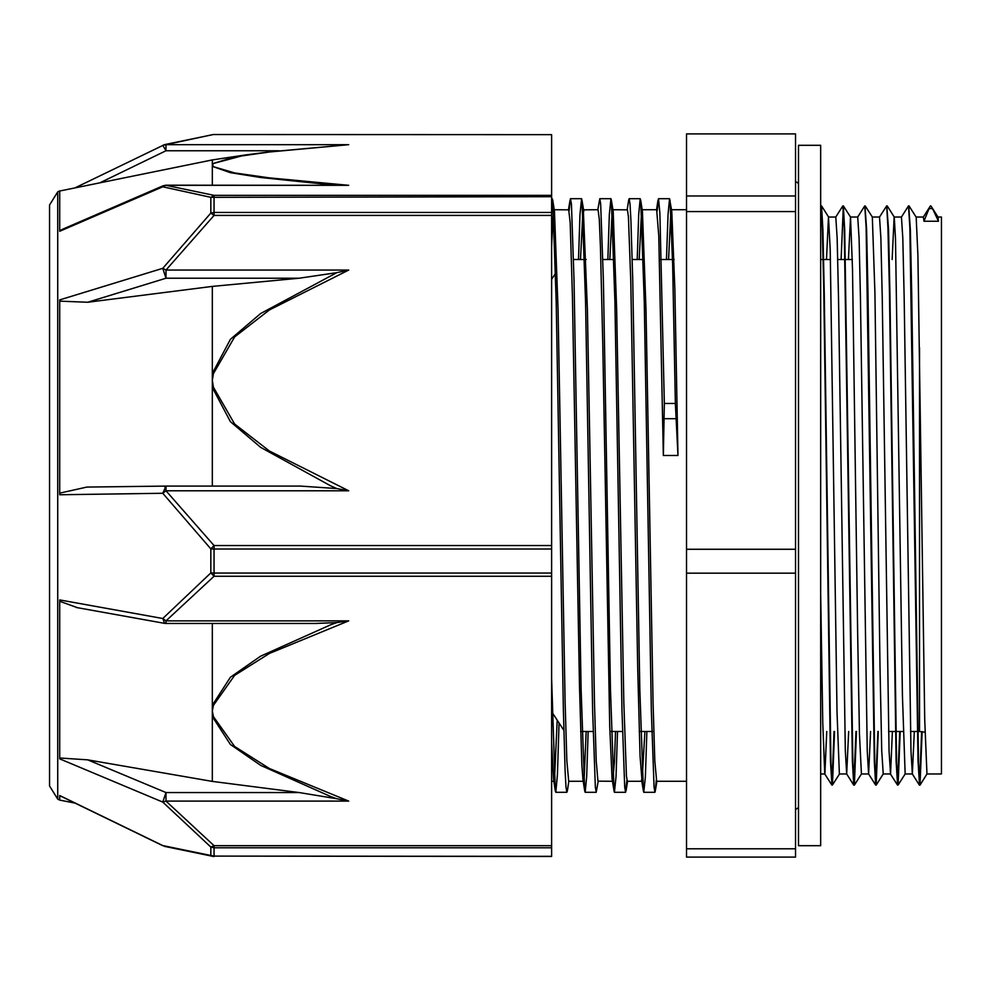 <?xml version="1.0" encoding="UTF-8"?>
<svg xmlns="http://www.w3.org/2000/svg" width="991" height="991" viewBox="0 0 991 991"><rect width="100%" height="100%" fill="white"/><g stroke="black" fill="none" stroke-linecap="round" stroke-linejoin="round"><path stroke-width="1.49" d="M932.494 208.544L930.834 205.917M930.4 205.917L929.112 208.506M922.064 731.643L919.97 785.058L918.546 763.318L911.757 293.708L910.395 229.838L908.747 206.438M900.175 731.494L898.094 785.045L896.657 763.318L889.868 293.472L888.506 229.677L886.858 206.45M878.286 731.494L876.205 785.07L874.78 763.355L867.98 293.621L866.617 229.801L864.97 206.475M856.41 731.494L854.316 785.083L852.892 763.33L844.741 229.924L843.304 205.893L841.161 259.506M834.521 731.494L832.428 785.045L831.003 763.305L824.202 293.584L822.852 229.751L821.489 205.905L820.647 213.164M930.388 205.917L923.327 216.992M921.618 731.593L919.475 785.107L918.038 761.088L909.887 227.67L908.524 205.868L901.414 216.992L902.813 237.927L904.164 297.56L910.964 750.831L912.327 773.946L919.4 785.058M899.741 731.494L897.586 785.095L896.161 761.212L889.361 289.756L887.998 227.657L886.648 205.88L879.525 216.992L880.925 237.914L882.287 297.61L889.076 750.955L890.513 773.996L892.457 731.494M877.853 731.494L875.697 785.12L874.273 761.323L866.122 227.682L864.759 205.905L857.661 216.992M855.964 731.494L853.808 785.132L852.384 761.138L844.233 227.682L842.87 205.893L835.772 216.992L837.16 237.939L838.51 297.573L845.311 750.881L846.673 773.971L853.747 785.083M834.088 731.494L831.932 785.095L830.508 761.113L823.707 289.731L822.344 227.657L820.647 206.351M931.255 206.5L937.994 217.079L938.527 221.179L932.506 208.544L929.087 208.544L923.946 221.179L923.339 217.017M826.556 259.506L828.476 216.967L830.198 249.447L837.073 712.244L839.439 773.996M848.432 259.506L850.464 217.041L852.557 269.205L857.711 636.953L859.432 733.761L861.365 774.008L854.316 785.083M872.266 217.004L874.904 293.051L880.07 667.884L881.792 750.98L883.241 774.008L876.205 785.07M892.21 259.506L894.155 216.979M887.143 205.93L894.216 217.041L895.542 238.744L902.417 695.694L905.105 773.996M909.032 205.917L916.18 217.178L917.901 255.554L924.776 719.875L926.981 774.008L941.45 774.008L941.45 216.992L937.944 216.992M666.509 259.506L668.021 214.316L669.544 198.646L671.774 211.269L674.883 289.62L677.98 455.488L675.404 403.411L664.329 403.411L663.388 455.488L658.73 235.92L656.661 209.77M551.603 201.483L552.235 198.658L552.705 200.083L556.248 301.747L563.359 710.51L565.13 771.109L566.01 786.978L566.902 792.354L567.36 790.905M578.521 259.506L580.045 214.291L581.568 198.683L582.027 200.145L585.582 301.809L592.68 710.547L595.343 786.978L596.235 792.329L598.23 781.23M607.855 259.506L609.366 214.291L610.89 198.634L611.348 200.071L614.903 301.598L622.001 710.485L624.664 787.003L625.556 792.329L626.894 780.128M637.176 259.506L638.7 214.267L640.223 198.683L640.682 200.145L644.237 301.908L651.335 710.559L653.998 786.965L654.878 792.354L655.348 790.917L656.228 780.09M670.003 200.108L672.703 264.101L675.404 403.411M551.603 678.501L555.369 790.929L555.827 792.354L557.462 774.491L559.085 723.071M569.144 210.91L570.494 198.683L571.386 204.01L574.049 280.465L581.147 689.265L584.69 790.855L585.161 792.329L586.672 776.696L588.196 731.494M597.821 209.77L599.815 198.634L600.707 204.022L603.37 280.465L610.468 689.141L614.024 790.892L614.482 792.329L616.006 776.733L617.529 731.494M628.678 200.157L629.149 198.683L630.028 203.997L630.92 219.891L632.692 280.49L639.802 689.389L643.345 790.892L643.803 792.354L645.327 776.684L646.85 731.494M657.132 210.897L658.47 198.646L659.932 213.164L664.329 403.411M551.603 246.685L552.805 219.16L553.994 209.758L554.477 211.244L558.02 309.601L565.118 702.656L566.889 760.853L568.71 781.23M580.528 259.506L582.906 210.885M598.056 209.77L583.327 209.782L587.353 309.675L594.439 702.693L596.21 760.89L597.994 781.218L612.723 781.23L614.432 762.228L615.522 731.494M609.861 259.506L612.24 210.897M611.348 200.071L613.132 211.232L616.675 309.465L623.773 702.631L626.423 776.114L627.315 781.23L642.057 781.23L640.075 756.133L637.746 668.194L630.759 280.936L628.418 216.756L627.39 209.782L612.896 209.77M639.183 259.506L641.561 210.897M640.682 200.145L642.465 211.306L646.008 309.774L653.094 702.706L654.865 760.89L656.637 781.242L686.565 781.23M668.504 259.506L670.895 210.872M644.844 731.494L642.057 781.242M614.024 790.905L612.104 778.753L609.775 726.081L602.776 343.852L600.447 246.375L599.282 219.556L598.007 209.77M586.189 731.494L584.133 777.724L583.402 781.218L582.919 779.706L581.804 764.718L579.475 685.945L572.476 296.817L570.147 222.715L568.735 209.782L553.994 209.77M557.177 720.16L554.489 780.103M555.369 790.929L553.597 779.768L551.603 742.098M677.98 455.488L663.388 455.488M938.527 221.179L923.946 221.179M914.346 731.494L912.389 774.008L905.105 774.008L898.094 785.045M870.569 731.494L868.624 774.021L861.328 774.008M875.635 785.07L868.562 773.971L867.199 751.067L860.399 297.634L859.036 237.939L857.686 217.004M848.692 731.494L846.735 774.033M826.804 731.494L824.859 773.996M831.858 785.045L824.785 773.946L822.716 723.071L820.647 594.179M686.565 848.73L686.565 857.079L795.55 857.079L795.55 848.73L686.565 848.73L686.565 573.219L795.55 573.219L795.55 848.73M795.55 211.64L795.55 549.249L686.565 549.249L686.565 211.64L795.55 211.64L795.55 196.02L686.565 196.02L686.565 133.921L795.55 133.921L795.55 196.02M686.565 549.249L686.565 573.219M795.55 549.249L795.55 573.219M686.565 196.02L686.565 211.64M551.603 576.279L551.603 573.083L214.068 573.083L214.068 576.279L551.603 576.279L551.603 845.67L214.068 845.67L210.86 847.057L210.86 855.419L162.722 845.608L59.683 795.513L59.683 800.096L74.982 803.044M348.745 620.874L336.829 622.546L330.907 624.726L260.695 656.153L230.469 677.262L212.371 705.208L213.461 705.381L234.632 675.428L269.379 653.391L348.745 620.874L165.943 620.874L165.943 623.488L164.655 623.364L162.722 618.458L210.86 572.934L214.068 573.083L214.068 549.026L210.86 548.927L210.86 572.934L214.068 576.279L165.943 620.874L162.722 618.458L59.683 599.914L59.683 758.895L162.722 802.041L210.86 847.057L214.068 847.751L551.603 847.751L551.603 845.67M330.907 485.937L336.829 488.613L348.745 490.855L165.943 490.855L214.068 545.496L214.068 549.026L551.603 549.026L551.603 545.496L214.068 545.496L210.86 548.927L162.722 493.32L165.943 490.855L165.943 486.061L162.722 493.32L59.683 494.707L59.683 299.901L162.722 268.35L165.943 278.248L165.943 270.035L162.722 268.35L210.86 213.015L214.068 215.394L551.603 215.394L551.603 545.496M59.683 800.096L57.701 799.118L57.701 191.882L59.683 190.904L59.683 231.324L162.722 186.779L210.86 197.358L210.86 213.015L214.068 212.458L214.068 215.394L165.943 270.035L348.745 270.035L336.829 272.612M551.603 856.385L214.068 856.125L551.603 856.497M330.907 796.64L336.829 798.808L348.745 801.075L165.943 801.075L165.943 792.577L162.722 802.041L165.943 801.075L214.068 845.67L214.068 856.125L210.86 855.419L212.792 856.385M164.295 846.252L212.792 856.373M551.603 134.615L214.068 134.503L551.603 134.615L551.603 195.326L214.068 195.326L210.86 197.358L551.603 196.775L551.603 195.326M212.631 134.652L162.846 145.318M551.603 215.394L551.603 212.458L214.068 212.458L214.068 195.326L165.943 185.28L348.745 185.28L269.428 177.946L234.582 172.991L212.371 166.339L230.432 172.694L260.769 177.525L330.895 184.797M162.722 186.779L165.943 185.168L163.044 185.763L162.722 186.779M165.943 185.168L348.745 185.28M330.907 184.797L335.317 185.168M59.683 230.717L62.78 229.119M212.371 185.168L212.371 163.763L234.632 156.962L269.379 151.995L348.745 144.661L269.49 151.821L245.223 154.992L212.384 163.763L212.371 159.923L245.223 154.992M162.735 145.293L165.943 150.768L165.943 144.661L348.745 144.661M348.745 490.855L269.428 450.992L234.582 424.024L213.461 387.295L212.371 387.469L230.432 421.72L260.769 447.498L330.895 485.962M336.829 488.6L300.459 486.061L165.943 486.061L86.849 487.114L165.819 486.061M59.683 493.196L86.849 487.114M59.683 301.177L87.654 302.23L212.371 286.362L299.133 278.248L336.829 272.624L260.695 313.54L230.469 339.281L212.371 373.471L212.371 486.061M212.371 286.362L212.371 373.471L213.461 373.595L234.632 336.89L269.379 309.886L348.745 270.035M164.568 486.68L165.943 486.68M551.603 196.775L551.603 212.458M348.745 801.075L269.428 768.545L234.582 746.533L213.461 716.567L212.371 716.629L230.445 744.526L260.769 765.473L330.895 796.665M336.829 798.796L299.133 792.577L212.371 781.465L87.654 759.787L59.683 757.966M212.371 781.465L212.371 623.488M77.608 607.706L59.683 601.277M315.2 623.488L336.829 622.546M551.603 549.026L551.603 573.083M551.603 847.751L551.603 856.125M57.701 191.882L49.55 204.976L49.55 786.024L57.701 799.118M820.647 145.33L820.647 845.67L798.461 845.67L798.461 145.33L820.647 145.33M664.205 418.648L676.011 418.648M919.561 347.692L919.561 731.494L925.049 732.2M213.461 716.567L212.371 710.981L213.461 705.381M213.461 387.295L212.371 380.445L213.461 373.595M213.461 166.228L212.371 164.977L213.461 163.713M99.88 182.877L165.943 150.768L279.028 150.768M87.654 302.23L165.943 278.248L299.133 278.248M299.133 792.577L165.943 792.577L87.654 759.787M828.563 217.017L821.489 205.905M846.686 774.008L839.464 774.008L832.428 785.045M850.464 217.041L843.378 205.942M872.34 217.066L865.254 205.955M927.006 774.008L919.97 785.058M555.827 792.342L566.852 792.342M585.161 792.342L596.235 792.342M614.482 792.342L625.556 792.342M643.803 792.342L654.878 792.342M551.603 198.658L552.235 198.658M570.494 198.658L581.568 198.658M599.877 198.658L610.89 198.658M629.149 198.658L640.223 198.658M658.47 198.658L669.544 198.658M554.477 211.244L552.705 200.071M568.896 781.23L567.36 790.917M583.81 211.306L582.027 200.145M627.551 781.23L626.015 790.868M656.884 781.23L655.348 790.917M570.023 200.132L568.5 209.77M584.69 790.868L582.919 779.706M628.678 200.132L627.154 209.77M643.357 790.905L641.573 779.731M658.012 200.058L656.476 209.77M897.524 785.045L890.438 773.934M916.093 216.992L923.339 216.992M894.192 216.992L901.451 216.992M883.216 774.008L890.513 774.008M872.291 216.992L879.562 216.992M850.389 216.992L857.686 216.992M828.501 216.992L835.797 216.992M820.647 774.008L824.822 774.008M580.602 731.494L593.188 731.494M609.923 731.494L622.509 731.494M639.257 731.494L653.849 731.494M888.555 731.494L903.148 731.494M910.444 731.494L919.561 731.494M573.529 259.506L586.115 259.506M602.862 259.506L613.937 259.506M632.184 259.506L643.258 259.506M659.51 259.506L674.103 259.506M820.647 259.506L830.446 259.506M837.742 259.506L852.334 259.506M552.334 712.727L563.829 730.342M551.603 279.388L555.617 273.231M642.218 209.77L656.711 209.77M671.539 209.77L686.565 209.77M551.603 781.23L553.833 781.23M568.661 781.23L583.402 781.23M795.55 181.44L798.164 183.075L798.461 184.363M795.55 809.56L798.164 807.925L798.461 806.637M212.954 856.41L214.068 856.497M214.068 134.503L212.954 134.59M164.295 144.748L212.792 134.627M62.173 229.379L162.982 185.8M164.159 144.773L74.982 187.956M300.459 486.061L165.844 486.061M164.506 623.339L76.319 607.483M165.943 623.488L316.909 623.488M59.683 795.6L162.735 845.707M59.683 191.077L212.371 159.923"/></g></svg>
